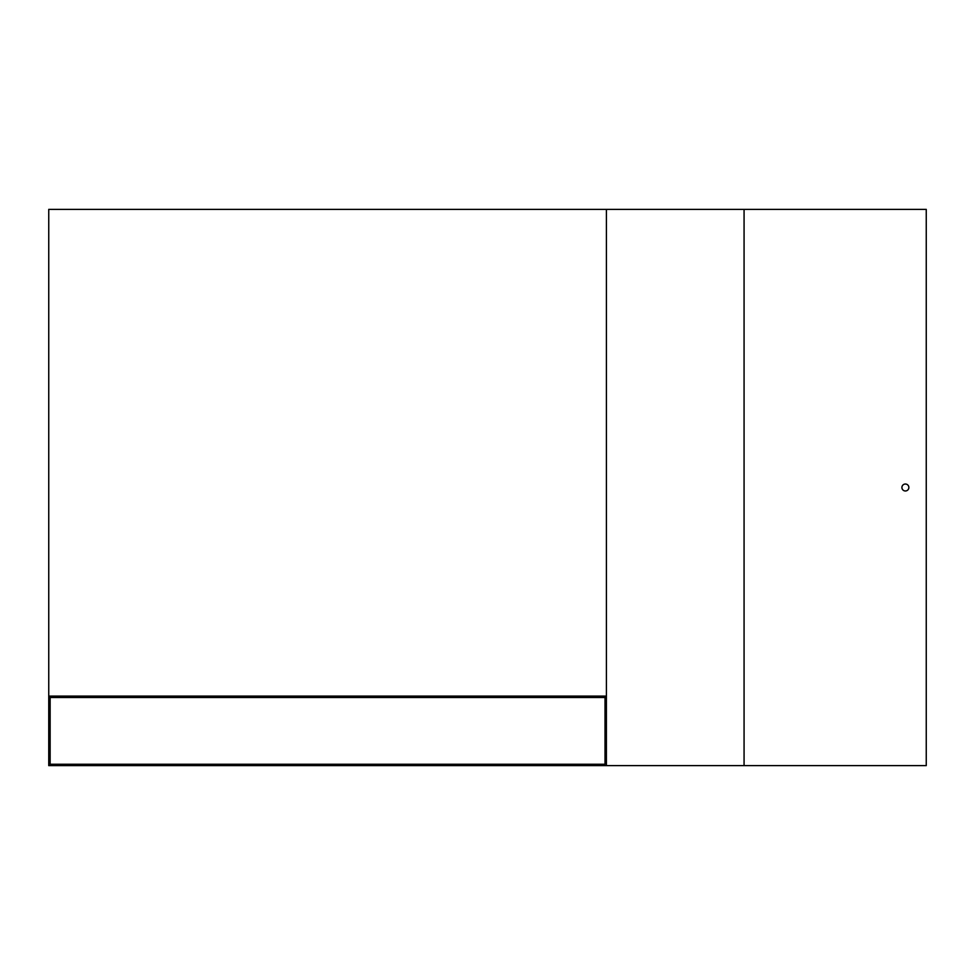 <?xml version="1.0" encoding="UTF-8"?>
<svg xmlns="http://www.w3.org/2000/svg" width="975" height="975" viewBox="0 0 975 975"><rect width="100%" height="100%" fill="white"/><g stroke="black" fill="none" stroke-linecap="round" stroke-linejoin="round"><path stroke-width="1.46" d="M605.012 764.242L50.139 764.242L605.012 764.242L605.012 697.491M606.401 765.631L48.75 765.631L48.75 209.369L744.071 209.369L744.071 765.631L606.401 765.631L606.401 209.369M744.071 209.369L926.25 209.369L926.25 765.631L744.071 765.631M50.139 697.491L50.139 764.242M901.912 487.5A3.473 3.473 0 0 0 907.128 490.51A3.473 3.473 0 0 0 907.128 484.49A3.473 3.473 0 0 0 901.912 487.5M606.401 696.101L48.75 696.101M606.401 697.491L48.75 697.491"/></g></svg>
